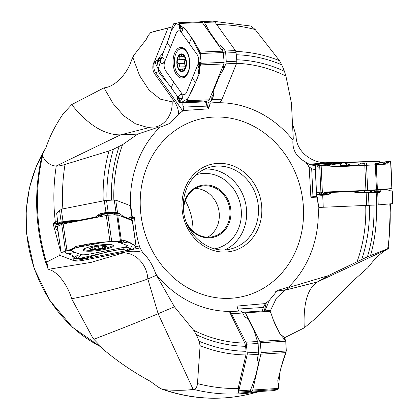 <?xml version="1.0" encoding="UTF-8"?>
<svg xmlns="http://www.w3.org/2000/svg" width="419" height="419" viewBox="0 0 419 419"><rect width="100%" height="100%" fill="white"/><g stroke="black" fill="none" stroke-linecap="round" stroke-linejoin="round"><path stroke-width="0.63" d="M182.946 102.802L182.784 104.834L183.051 106.086L183.8 107.07L207.358 106.091L208.002 105.75A5.672 3.085 -92.4 0 0 208.751 108.359L210.223 102.985A9.375 5.096 -92.4 0 1 209.6 103.079L207.887 103.153L211.433 100.639A9.375 5.096 -92.4 0 0 211.92 99.622L213.103 96.695L211.564 94.521L211.16 95.139M210.139 103.205A104.996 93.217 -104.1 0 1 292.949 140.171L293.274 138.548L291.415 103.027L285.92 76.059L284.449 71.288L281.751 64.809L279.483 60.661L255.218 29.54L251.039 26.072L213.973 21.338M159.461 30.053A187.503 166.469 75.9 0 0 159.414 30.063A187.503 166.469 75.9 0 0 150.845 32.499L168.05 28.005L154.391 61.703L154.213 63.002C153.391 66.569 153.873 69.832 155.659 72.796L182.757 110.915L178.656 114.005L170.151 123.259L160.838 126.994L159.194 126.915L137.715 134.101L120.515 134.871C104.383 135.018 88.105 124.935 71.675 104.609L63.159 113.842C55.208 125.574 49.542 136.72 46.163 147.279L42.34 154.108C33.719 190.216 34.882 226.511 45.833 262.996M182.757 110.915L183.946 110.496L208.233 108.877A6.165 3.352 87.6 0 1 207.358 106.091A6.165 3.352 87.6 0 1 205.713 102.508M213.103 96.695A7.401 4.766 -35.4 0 0 213.365 93.542A7.401 4.766 -35.4 0 1 213.627 90.389L218.409 78.594A19.735 12.706 -35.4 0 1 219.425 76.473L223.793 68.543L225.899 63.85L226.27 61.672L225.626 51.684A2.959 1.608 -92.4 0 0 225.275 51.008L223.196 48.085A7.401 3.986 -157.9 0 0 220.347 45.577A7.401 3.986 -157.9 0 1 217.498 43.068L210.804 33.646A19.735 10.627 -157.9 0 1 209.757 31.954L204.378 22.448L203.33 21.537L202 21.338L211.904 20.95L213.334 21.118L214.884 22.013L235.41 50.589A2.959 1.608 87.6 0 1 236.065 52.569L236.845 61.232A2.959 1.608 87.6 0 1 236.567 63.405L222.054 99.198A9.375 5.096 87.6 0 1 220.111 102.006L219.221 102.393L210.223 102.985M208.751 108.359L208.233 108.877M292.949 140.171C292.247 149.892 296.427 157.151 305.488 161.944L308.463 165.887A104.996 93.217 -104.1 0 1 309.185 167.579L310.856 196.904L312.967 196.773L313.443 197.249L311.427 197.37L310.856 196.904M311.427 197.37L317.508 197.108L318.576 207.08L319.33 207.421L378.237 204.901L392.221 203.671L392.739 202.854M390.555 203.817L388.628 248.394L367.432 256.784L328.129 275.712L290.357 287.005L288.576 287.125L277.498 290.419L269.401 300.292L266.254 302.927A104.996 93.217 -104.1 0 1 264.766 303.634L237.254 306.064A6.165 2.21 -93.6 0 0 237.138 307.206M236.934 306.535L237.254 306.064L236.934 306.535L238.662 311.102M174.43 306.792L158.131 313.721L193.128 389.392L193.447 389.351C195.825 388.895 197.166 386.978 197.475 383.589L200.093 345.696L199.104 341.223L196.385 334.75L193.678 330.292L174.43 306.792L155.763 273.958C152.799 265.148 148.405 257.947 142.57 252.348L140.25 248.242A104.996 93.217 -104.1 0 1 139.527 246.55C136.798 237.29 135.164 227.789 134.63 218.037A6.165 1.058 -8.1 0 1 132.304 218.351M132.43 217.765A5.672 0.974 171.9 0 0 134.258 217.524L134.63 218.037M134.258 217.524L132.357 217.246M137.715 134.101L122.531 144.702L113.429 149.253L108.992 150.981L65.034 164.458C61.08 165.646 58.152 166.202 56.246 166.113L56.015 166.097C50.332 165.547 45.833 162.226 42.523 156.13L42.34 154.108M42.523 156.13A187.503 166.469 75.9 0 0 46.462 262.21L59.77 255.312L60.257 250.237L53.15 223.819L53.281 223.227L57.628 221.284A14.037 2.409 171.9 0 0 57.267 221.95L57.565 223.804A14.037 2.409 171.9 0 0 58.231 224.254L61.782 223.825L61.457 222.987C61.431 222.625 62.981 222.196 66.102 221.709L77.321 221.153M130.288 219.635L132.451 217.896L132.299 217.613A9.375 1.608 171.9 0 0 131.954 217.424L130.765 216.974A7.401 2.168 -101.1 0 0 130.361 216.932A7.401 2.168 -101.1 0 0 129.639 217.686A7.401 2.168 -101.1 0 1 128.916 218.44A7.401 2.168 -101.1 0 1 128.513 218.399L123.72 216.581A19.735 5.777 -101.1 0 1 122.835 216.073L119.441 213.496L117.503 212.527L106.85 212.354A2.959 0.508 171.9 0 0 105.955 212.501L101.56 213.371A7.401 6.961 110.8 0 0 97.894 215.329A7.401 6.961 110.8 0 1 94.228 217.288L80.055 220.08A19.735 18.562 110.8 0 1 77.489 220.399L67.998 220.892L61.19 222.012L59.54 210.375L56.696 213.549L57.628 221.284M150.735 32.53L148.237 35.447L146.121 39.674L133.949 55.062L131.514 60.21C127.606 73.335 114.827 87.126 104.006 87.849L71.675 104.609M168.05 28.005L172.361 26.826M122.977 241.868L124.317 240.37L128.439 241.931C130.157 242.554 132.263 243.8 134.756 245.66L136.128 246.927L131.865 249.556L140.056 247.954L140.25 248.242M140.056 247.954L139.527 246.55M238.631 388.041L238.401 393.027L238.94 392.111L239.055 389.801L238.631 388.041L238.259 387.853L245.906 354.94L246.084 351.3L245.607 346.304L244.806 343.077L229.837 312.49L229.759 311.668L234.865 311.327M238.259 387.853L238.531 389.633M229.759 311.668L229.837 312.49M258.717 391.566L242.664 394.007L245.461 392.514M46.462 262.21L45.802 262.886L47.593 264.049L48.007 268.809L49.945 269.873C57.492 271.884 67.7 284.868 71.659 298.773L92.039 336.557L93.846 339.249L105.033 350.865C119.431 362.665 134.52 372.81 150.306 381.295L158.052 386.994L161.834 389.131L164.101 389.665A187.503 166.469 75.9 0 0 250.997 393.713L250.997 393.713A187.503 166.469 75.9 0 0 251.039 393.703M48.028 268.893L48.007 268.809A170.313 151.207 75.9 0 1 46.148 263.19L48.028 268.904M193.128 389.392C185.376 390.518 175.702 390.608 164.101 389.665M264.295 310.888L266.254 302.927M266.081 303.183L264.766 303.634M328.129 275.712L317.34 281.992L387.062 249.373C388.921 248.341 389.12 248.106 387.659 248.671A183.124 162.577 75.9 0 0 389.806 203.88M386.805 249.514C380.682 253.039 374.377 259.083 367.892 267.641L355.511 278.698L316.471 317.686L304.252 327.852L284.438 337.793M379.928 162.724L379.205 161.273L325.249 162.771C310.662 162.53 295.861 150.709 296.097 135.74L292.143 122.683M347.089 166.065L357.15 165.584M350.473 165.924L352.531 165.835M370.941 190.226L371.663 191.237L371.716 190.556L372.627 190.671L372.292 190.158M369.396 190.31L371.543 191.635L370.506 190.252M324.453 192.169L325.27 193.73L325.573 192.122M326.443 192.085L326.275 192.955L329.135 191.975M372.68 190.907A1.482 0.665 -65.3 0 1 372.627 190.671L372.926 190.598A1.482 1.299 172.4 0 0 373.219 190.813L371.925 190.792L372.004 191.452L371.595 191.871L368.788 190.341M371.595 191.871A1.482 0.676 -65.5 0 1 371.543 191.635L371.663 191.237A1.482 1.116 152.8 0 0 372.004 191.452M328.768 192.462A1.482 1.173 -44.9 0 0 329.056 192.211L329.769 192.405L325.055 193.976A1.482 1.095 115.2 0 0 325.27 193.73L326.275 192.955A1.482 0.539 44.6 0 0 326.689 193.175M322.311 192.342L322.672 192.331L322.311 192.342A19.735 6.212 87.7 0 0 321.467 192.604L318.288 194.322L316.256 194.866L321.137 195.259L326.254 195.06A7.401 7.023 85 0 0 326.569 195.039A7.401 7.023 85 0 0 330.083 193.672A7.401 7.023 85 0 1 333.592 192.3A7.401 7.023 85 0 1 333.906 192.279L348.231 191.698A19.735 18.729 85 0 1 350.808 191.776L360.9 192.813L379.158 192.698A7.401 2.331 -92.3 0 0 380.389 191.352A7.401 2.331 -92.3 0 1 381.615 190.006L386.36 189.587A19.735 6.212 -92.3 0 1 386.454 189.582A19.735 6.212 -92.3 0 1 387.219 189.702L390.393 190.797L392.273 190.907L392.828 203.047M316.256 194.882L316.355 197.098L317.508 197.108M325.055 193.976L323.981 192.19M322.771 192.237L320.619 194.28L322.599 194.505A1.482 0.828 -88.9 0 1 322.059 194.935C319.713 194.882 319.069 194.751 320.121 194.536L320.315 194.5M351.845 191.054L363.409 192.321L371.04 192.504A1.482 1.226 -89.1 0 0 371.553 192.829M352.95 191.143A1.482 0.634 -83.6 0 1 352.437 191.635L333.592 192.3M363.409 192.321A1.482 0.634 -83.6 0 1 362.959 192.808M363.765 192.342A1.482 0.513 -90.1 0 1 363.493 192.808M363.912 190.561L364.975 192.337A1.482 0.513 -90.1 0 1 364.703 192.803M370.276 190.849L371.04 192.504L373.638 192.541A1.482 1.226 -89.1 0 0 374.083 192.84M373.638 192.541L373.753 192.541A1.482 1.262 -93.9 0 0 374.23 192.845M373.753 192.541L374.513 192.489A1.482 1.262 -93.9 0 0 375.272 192.85M374.513 192.489L375.036 192.311A1.482 1.372 -129.9 0 0 376.016 192.63L379.158 192.698M373.46 190.095L375.036 192.311L374.921 191.562A1.482 1.288 159.1 0 0 376.189 191.771L376.016 192.63M375.235 190.001A1.482 1.404 -95 0 0 376.047 190.236L376.131 191.525A1.482 1.241 -24.4 0 1 374.837 191.368L374.607 190.037M380.389 191.352L376.189 191.771M380.986 189.807L376.047 190.236L381.615 190.006M324.61 192.719A1.482 1.184 161.8 0 1 324.217 192.97L322.599 194.505L326.427 194.578A1.482 0.828 -88.9 0 1 325.888 195.008L322.059 194.935M326.427 194.578L326.605 194.578A1.482 0.77 -92.1 0 1 326.097 195.008L321.137 195.259M326.605 194.578L327.857 194.531A1.482 0.77 -92.1 0 1 327.59 194.872M329.077 192.263A1.482 0.822 33.3 0 0 329.523 192.263M207.635 237.212A25.899 22.998 75.9 0 0 218.451 208.552A25.899 22.998 75.9 0 0 195.348 188.435M186.403 222.337A25.899 22.998 75.9 0 0 213.156 236.594A25.899 22.998 75.9 0 0 229.13 205.86A25.899 22.998 75.9 0 0 200.507 186.361A25.899 22.998 75.9 0 0 183.695 211.59M185.292 200.638A54.297 48.206 -104.1 0 1 192.991 231.225M183.37 208.164A26.643 23.653 -104.1 0 1 215.591 187.199A26.643 23.653 -104.1 0 1 226.045 228.716A26.643 23.653 -104.1 0 1 187.738 225.506M330.497 164.175L327.972 164.452A9.867 9.365 85 0 1 326.982 163.504L338.285 162.939L332.22 163.965M328.192 165.049A6.165 5.85 -95 0 1 327.972 164.452L320.435 165.117M315.172 165.584L308.782 166.144L309.185 167.579M315.816 169.91L311.694 168.716L309.117 166.898M293.064 136.138L296.097 135.74M309.238 164.169L328.831 162.823M311.694 168.716L312.967 196.773L316.335 196.558M308.782 166.144L308.463 165.887M326.982 163.504L312.338 164.777M311.935 164.767L312.815 164.756C310.709 164.986 308.264 164.049 305.488 161.944M379.205 161.273L338.285 162.939M316.345 194.783L316.13 186.685M270.229 311.05L276.456 298.092L284.758 290.262L290.357 287.005M264.881 310.851L269.401 300.292M275.304 291.891A24.669 22.668 59.8 0 1 284.758 290.262L317.34 281.992C307.525 288.377 303.162 303.665 304.252 327.852M262.257 311.018L263.31 307.462L265.426 303.508M263.31 307.462L237.777 309.06M239.055 389.801L247.11 355.029A2.959 1.058 -93.6 0 0 247.215 352.856L246.388 344.203A2.959 1.058 -93.6 0 0 245.89 342.223L231.477 313.716A9.375 3.357 -93.6 0 0 229.842 311.815M234.656 311.338L240.679 310.961L242.287 312.228A9.375 3.357 86.4 0 1 242.737 313.009L243.916 315.345A7.401 4.426 -167 0 0 246.351 317.817A7.401 4.426 -167 0 1 248.792 320.289L253.542 329.685A19.735 11.8 -167 0 1 254.218 331.377L258.141 343.465L258.492 353.531A2.959 1.058 86.4 0 1 258.371 354.322L257.523 357.983A7.401 5.306 -26.8 0 0 257.816 360.89A7.401 5.306 -26.8 0 0 257.936 361.105A7.401 5.306 -26.8 0 1 258.052 361.319A7.401 5.306 -26.8 0 1 258.345 364.226L255.611 376.021A19.735 14.152 -26.8 0 1 254.946 378.148L250.059 391.414L248.064 392.483L238.537 393.08M71.659 298.773C104.258 292.211 129.649 285.606 147.823 278.965L156.277 275.372M126.135 250.693L82.716 259.251A9.867 2.891 -101.1 0 1 83.166 260.335L125.511 251.992C131.184 250.861 136.872 250.981 142.57 252.348M125.511 251.992L123.28 252.935A24.669 20.447 67 0 1 147.823 278.965L158.131 313.721C142.523 320.326 121.096 328.836 93.846 339.249M59.77 255.312L73.456 260.498L73.974 260.319A6.165 5.803 110.8 0 1 74.137 259L73.372 259.241L72.44 255.375M123.28 252.935L91.106 262.373L48.457 269.297M83.166 260.335A7.432 1.273 -8.1 0 1 73.456 260.498M136.123 246.178L139.726 247.2M131.776 220.195L131.603 218.959M58.021 231.534L56.046 228.931L54.695 223.636A9.867 1.692 -8.1 0 1 53.15 223.819M60.257 250.237L60.635 249.897M53.281 223.227A9.375 1.608 171.9 0 0 54.978 223.023L54.695 223.636L59.435 225.432M82.533 258.502A6.165 1.807 78.9 0 1 82.716 259.251C78.61 260.026 75.692 260.382 73.974 260.319M74.619 258.549L74.137 259M59.54 210.375L62.504 208.945L104.279 200.711A2.959 0.508 -8.1 0 1 106.52 200.429L114.261 200.031A2.959 0.508 -8.1 0 1 115.738 200.125L130.278 205.635A9.375 1.608 -8.1 0 1 130.765 206.048L132.451 217.901M107.573 215.23L107.096 214.952L107.196 215.282M106.232 215.455A1.482 0.822 25.4 0 0 105.892 215.329L107.264 214.664A1.482 0.45 111.6 0 0 107.096 214.952L106.353 215.513M59.676 225.312A7.401 2.168 78.9 0 0 58.702 224.432M61.19 222.012C58.728 222.651 57.497 223.201 57.508 223.673M114.78 214.837L114.015 214.167C113.245 213.481 111.653 213.318 109.223 213.68L109.139 213.13C112.025 212.857 113.989 212.983 115.031 213.501L116.22 214.764M114.487 214.455A1.482 1.388 142.4 0 1 115.503 213.837L119.441 213.496M114.387 214.371A1.482 1.398 119 0 1 115.408 213.711L119.253 213.381M113.748 214.889L114.015 214.167A1.482 1.398 119 0 1 115.031 213.501M108.689 215.151L109.223 213.68L104.624 214.146L104.541 213.596L109.139 213.13M104.624 214.146L104.263 213.622L107.128 212.323M104.42 214.172L102.974 214.397L102.823 213.847L104.263 213.622L106.85 212.354M102.974 214.397L101.759 214.748A1.482 0.382 66.1 0 0 101.314 214.292L102.823 213.847L101.56 213.371M101.424 216.403L101.759 214.748L100.67 215.795A1.482 0.812 40.2 0 0 99.596 215.539L101.314 214.292M98.25 217.026L99.319 215.869A1.482 0.833 -144.4 0 1 100.46 216.068L99.947 216.691M97.894 215.329L99.319 215.869L99.596 215.539M73.508 221.902L66.474 222.311C63.646 222.526 62.311 222.835 62.473 223.233A1.482 1.467 -19.6 0 0 61.457 222.987M68.077 222.086A1.482 0.283 88 0 0 67.862 221.473L67.998 220.892M67.705 222.122A1.482 0.393 81.3 0 0 67.333 221.52L67.464 220.949M67.532 223.081L66.474 222.311A1.482 0.393 81.3 0 0 66.102 221.709M63.384 223.898L62.473 223.233L62.672 223.793A1.482 1.467 -19.6 0 0 61.656 223.547L57.539 223.762M62.672 223.793L62.688 223.825A1.482 1.456 -31.7 0 0 61.64 223.594L57.565 223.804M62.777 224.024A1.482 1.456 -31.7 0 0 61.782 223.825L62.138 224.175M105.237 245.859L106.342 246.749L104.797 246.739L104.567 245.791M104.797 246.739L104.666 245.796M106.416 246.576L106.342 246.749A8.27 1.419 -8.1 0 1 100.937 248.572A8.27 1.419 -8.1 0 1 92.903 249.399L96.925 247.76L100.937 248.572L102.294 247.582L101.979 245.791M102.257 247.519C102.283 246.54 103.095 246.267 104.692 246.697M90.205 248.53L90.279 248.404A8.27 1.419 -8.1 0 0 92.903 249.399L92.159 248.629L92.19 247.681L90.457 248.258A8.27 1.419 -8.1 0 1 95.689 246.582A8.27 1.419 -8.1 0 1 103.718 245.759A8.27 1.419 -8.1 0 1 106.059 246.047A8.27 1.419 -8.1 0 1 106.342 246.749M98.716 248.32L98.407 246.131M91.923 249.054L92.159 248.629M94.998 248.671L94.725 246.786M84.591 248.619A14.063 2.409 171.9 0 0 84.339 249.179A14.063 2.409 171.9 0 0 85.067 249.797A14.063 2.409 171.9 0 0 100.686 249.258A14.063 2.409 171.9 0 0 112.182 245.22A14.063 2.409 171.9 0 0 111.784 244.754M104.006 87.849L113.203 103.718L123.924 115.916L135.526 123.835L146.99 127.25L159.194 126.915M158.681 71.288A6.165 3.97 144.6 0 1 155.659 72.796A9.867 6.353 -35.4 0 1 154.517 73.608L174.529 101.754C177.143 105.672 178.52 109.752 178.656 114.005M154.889 127.109A24.669 20.704 87.4 0 0 172.178 101.859L160.247 99.114L149.075 90.116L139.637 75.708L132.703 57.146M154.517 73.608A7.432 4.038 87.6 0 1 154.391 61.703M183.8 107.07L183.422 110.585M157.827 60.676L156.476 60.734L158.345 59.351M156.476 60.734L155.349 61.949L155.449 63.185L158.764 70.345M204.713 101.649L207.876 103.153M202 21.338L200.292 21.846M223.631 56.638A1.482 0.733 159.7 0 0 223.935 56.34L224.113 61.991M211.475 94.359A1.482 0.99 -146.7 0 1 211.564 94.521L211.983 93.379A1.482 0.943 -170.7 0 0 211.909 93.285M212.019 93.018L211.983 93.379M185.072 66.846L179.06 67.019C179.835 65.5 179.552 64.343 178.216 63.552L177.174 61.499L178.321 59.765L184.522 59.535L185.271 58.681A6.364 3.462 -92.4 0 0 185.02 64.788L184.989 67.668M185.538 66.333A6.364 3.462 87.6 0 1 185.02 64.788L184.208 63.285L178.007 63.552M184.093 59.55L184.093 63.29M184.522 59.535L178.646 59.77M178.421 59.776C179.819 59.362 180.212 58.393 179.599 56.869L179.793 55.041L180.746 54.821L181.495 55.476C182.71 56.555 183.386 56.738 183.512 56.031L184.276 56.277L185.193 58.341L186.067 61.902L185.853 65.673L184.643 68.664L183.522 70.434L182.904 70.68L182.679 70.256L182.773 69.957L184.051 69.905M182.752 70.052L183.978 69.999M178.981 67.103L179.039 69.198L179.39 69.585L180.201 69.853L181.977 68.946L182.742 69.386L182.773 69.957M184.004 55.937L183.501 55.957L183.527 55.596M184.365 56.408L183.229 56.455L184.067 56.01M179.531 56.775L184.47 56.57M178.049 59.702L178.321 59.765M183.522 70.434A8.27 4.499 87.6 0 1 179.039 69.198A8.27 4.499 87.6 0 1 177.174 61.499A8.27 4.499 87.6 0 1 179.793 55.041A8.27 4.499 87.6 0 1 184.276 56.277A8.27 4.499 87.6 0 1 186.141 63.976A8.27 4.499 87.6 0 1 183.522 70.434M175.75 53.957A14.063 7.647 -92.4 0 0 175.315 68.957A14.063 7.647 -92.4 0 0 182.569 76.771A14.063 7.647 -92.4 0 0 189.624 62.405A14.063 7.647 -92.4 0 0 181.401 48.672A14.063 7.647 -92.4 0 0 175.75 53.957M316.596 192.352L367.673 190.399L391.959 188.571M389.555 161.064A0.492 0.314 88.1 0 0 389.539 161.069L386.92 161.336L386.339 163.169L389.104 161.666L387.769 161.299L389.424 161.242L387.58 163.981L382.338 164.437L375.256 163.049L363.483 162.975L361.141 163.159L365.033 163.389M361.141 163.159L356.501 165.793L343.02 166.469L335.221 166.505L319.687 165.416L315.235 164.976L316.329 164.709A0.492 0.314 -91.9 0 1 316.392 164.693L317.812 164.746L316.329 164.709M337.971 166.573L356.365 165.824M364.294 163.043L363.771 162.918A0.492 0.382 -93.6 0 0 363.697 162.907L363.587 162.897A0.492 0.471 -89.9 0 1 363.64 162.897M361.33 162.996A0.492 0.466 85 0 1 361.351 162.991L361.126 163.038A0.492 0.471 -90 0 1 361.267 163.007L363.771 162.918M363.587 162.897L361.372 162.991A0.492 0.466 85 0 1 361.372 162.991L361.042 163.059M357.056 165.62L337.751 166.291L358.062 165.159M380.787 164.258L382.343 164.117M382.489 164.101L380.237 164.122M358.324 165.013L332.382 166.306M390.712 161.163L388.78 161.163M389.424 161.242L390.272 161.163M329.805 164.353L341.705 163.007L326.244 165.882L329.805 164.353M340.946 163.431L342.04 162.996L340.946 163.431L340.165 165.144C342.333 165.903 344.502 165.72 346.67 164.594L345.837 163.227L350.834 165.196L358.533 164.882M344.811 162.766A0.492 0.471 90 0 0 344.664 162.75L342.229 162.85A0.492 0.382 86.4 0 1 342.229 162.85L342.339 162.865A0.492 0.471 90.1 0 0 342.04 162.996L342.396 162.996L340.165 165.144M344.8 162.871L345.837 163.227L344.863 162.871A0.492 0.466 -95 0 0 344.554 162.771L342.244 162.85M376.576 163.237L385.564 161.881L376.571 163.237M315.826 165.269L315.669 164.861M317.717 164.63L317.052 164.636M318.89 164.573L317.125 164.63M386.339 163.169L381.866 164.175M390.314 161.163L386.135 161.352L383.301 163.965M386.135 161.352L389.764 161.079M203.178 101.958L208.536 100.859L209.259 99.816L223.809 63.939L224.144 62.352L223.264 52.553L222.651 51.16L202.288 22.511L201.429 21.798L178.415 22.752M179.301 26.078L179.437 24.716A0.492 0.361 42.1 0 0 179.458 24.8L179.295 27.303A0.833 0.45 -92.4 0 0 179.61 28.131A0.833 0.45 -92.4 0 0 180.118 27.874A0.492 0.267 22.1 0 0 180.353 28.068L182.784 29.33L181.694 26.455L180.636 27.371L180.888 25.8L185.806 29.597L191.567 37.705C195.427 43.126 195.029 43.089 198.905 49.782L200.685 53.491L201.136 63.311L199.564 67.82L200.895 64.416L200.376 62.216L199.842 61.991L199.386 62.337L198.135 65.144A1.147 0.623 87.6 0 1 198.653 64.704L199.324 64.783L199.983 65.411L199.224 65.102A0.492 0.414 -83.4 0 1 199.324 64.783L200.895 64.416M199.104 68.339L198.197 66.6A1.147 0.623 87.6 0 1 198.135 65.144L198.197 66.6A1.147 0.623 87.6 0 0 198.287 66.747L199.622 68.774M199.564 67.82L199.748 72.597L192.211 90.305L186.822 100.749L185.957 101.796L180.222 102.912L179.311 102.205L177.703 99.701L178.829 101.56L179.871 101.875L182.296 98.475C182.516 93.861 181.312 93.107 178.688 96.223L177.488 99.193L177.63 99.874M192.358 78.133L198.14 63.877C199.151 60.603 198.878 57.602 197.328 54.868L181.139 32.101C179.301 30.068 177.677 30.404 176.268 33.106L164.709 61.619C163.698 64.893 163.97 67.894 165.521 70.628L181.705 93.395C183.548 95.427 185.172 95.087 186.581 92.39L192.358 78.133L195.631 82.747M199.559 68.643L198.679 67.302L199.14 67.611A0.492 0.414 -84.3 0 1 199.119 67.464L199.931 65.458L200.114 65.778L199.983 65.411M199.224 65.102L198.554 65.024A0.833 0.45 -92.4 0 0 198.119 65.558A0.833 0.45 -92.4 0 0 198.287 66.501A0.492 0.319 144.6 0 0 198.287 66.747L198.679 67.302A0.492 0.319 -35.4 0 1 198.685 67.061L199.14 67.611M186.287 50.757A15.356 8.349 87.6 0 1 189.577 66.988A15.356 8.349 87.6 0 1 182.82 77.992A15.356 8.349 87.6 0 1 176.561 74.739A15.356 8.349 87.6 0 1 173.476 57.178A15.356 8.349 87.6 0 1 181.547 47.436A15.356 8.349 87.6 0 1 186.287 50.757M159.073 60.582A0.492 0.414 96.6 0 0 159.168 60.891L158.361 60.221L159.739 60.655A0.833 0.45 -92.4 0 0 160.173 60.127A0.833 0.45 -92.4 0 0 160.006 59.179A0.492 0.319 -35.4 0 1 160.205 58.927L162.368 57.209L159.629 57.005L163.085 52.894L167.197 42.748C169.957 35.955 169.564 36.039 172.094 27.738L173.524 23.836L178.394 22.757L179.688 24.113L180.699 26.407M180.888 25.8L179.316 23.773L179.259 25.287M178.992 99.602L179.264 99.617L178.871 100.969A0.492 0.361 -137.9 0 1 178.834 100.885L178.997 98.376A0.833 0.45 -92.4 0 0 178.688 97.554A0.833 0.45 -92.4 0 0 178.18 97.81L177.897 98.507A0.492 0.267 22.1 0 1 177.85 98.303L177.488 99.193L177.022 95.893L171.261 87.791C167.411 82.37 167.087 82.438 161.498 75.813L158.796 72.141L157.476 62.363L158.953 57.853L158.094 59.969L158.293 61.232L161.53 63.316C164.4 64.955 165.243 58.43 162.368 57.209M158.953 57.853L159.629 57.005L159.807 58.372L159.194 58.068A0.492 0.414 95.7 0 0 159.173 58.22L158.33 60.268M159.739 60.655A0.492 0.414 96.6 0 0 159.838 60.97A1.147 0.623 87.6 0 0 160.435 60.236A1.147 0.623 87.6 0 0 160.205 58.927L159.807 58.372A0.492 0.319 144.6 0 0 159.613 58.623L159.194 58.068M178.18 97.81A0.492 0.267 -157.9 0 1 178.133 97.606L177.635 99.277L178.871 100.969M177.897 98.507L177.635 99.277M182.784 29.33L182.443 30.948L181.699 31.357L180.652 30.529L179.395 28.104A1.147 0.623 87.6 0 1 179.222 27.287L179.227 26.057L179.395 28.104A1.147 0.623 87.6 0 0 180.353 28.068L180.636 27.371A0.492 0.267 -157.9 0 1 180.4 27.177L180.599 26.397L179.458 24.8L179.667 24.559L179.437 24.716M179.311 23.694L179.222 26.062M132.394 220.666L117.692 214.858L107.992 215.188L63.175 223.94L61.729 224.301L57.398 226.433L57.523 226.716M68.616 250.777L68.313 250.74A0.492 0.487 13.1 0 0 68.407 250.735L71.534 250.442A0.492 0.466 -69.2 0 0 71.811 250.269L73.555 248.142L71.445 249.478L71.529 250.164L70.9 250.206A0.492 0.293 89.3 0 1 70.816 250.263L70.492 250.07L75.986 246.409L88.179 244.005L99.67 242.433L109.982 241.543L120.557 241.496L122.39 242.25L122.694 242.124L121.835 241.8M123.966 240.338L124.317 240.37M70.801 250.74L80.998 254.605C82.643 254.982 85.324 254.846 89.053 254.192L123.301 247.446C126.748 246.681 128.073 246.026 127.287 245.487L120.19 242.795M117.582 241.805L116.707 241.475M105.515 241.931L73.398 248.258M120.295 242.376L119.577 242.643L120.531 242.742L122.228 242.365A0.492 0.388 -110.8 0 1 122.097 242.392L121.28 242.088L120.295 242.376A0.492 0.382 -110.6 0 1 120.028 242.266L121.285 242.062M121.369 242.575L122.772 242.145M93.479 246.005A15.356 2.634 -8.1 0 1 113.539 245.628A15.356 2.634 -8.1 0 1 103.221 249.698A15.356 2.634 -8.1 0 1 83.145 249.949A15.356 2.634 -8.1 0 1 93.479 246.005M76.918 258.706L77.882 258.35L76.955 258.256L75.918 256.114L74.331 258.094L72.393 255.354L68.266 253.788C66.537 253.107 64.568 252.804 62.352 252.877L61.132 252.688L65.537 251.065L70.9 250.206M70.492 250.07L66.946 250.468M124.254 249.693L120.719 249.315L108.526 251.719L99.528 253.924L85.534 258.172L76.85 259.125L74.723 258.612L75.582 258.937M75.918 256.114L78.819 254.993L80.296 254.862L80.956 255.202L78.316 258.125L75.237 258.581A0.492 0.388 69.2 0 0 75.362 258.602L76.101 258.926L77.264 258.602A0.492 0.382 69.4 0 0 77.358 258.549M77.159 258.623A0.492 0.382 69.4 0 0 77.264 258.602L77.986 258.329A0.492 0.382 69.4 0 0 78.117 258.235M74.723 258.612L74.331 258.094L75.996 258.272L75.237 258.581M131.865 249.556L129.12 250.263M132.268 220.384L136.128 246.927M128.172 250.206A0.492 0.299 -90.5 0 0 128.34 250.028L129.141 250.237A0.492 0.487 -166.9 0 1 129.047 250.258L125.925 250.552A0.492 0.466 110.8 0 1 125.611 250.499L123.375 249.158C122.547 247.509 124.254 246.959 128.502 247.514L130.367 249.494L129.466 250.169M123.375 249.158L125.58 250.489L130.367 249.494M126.035 250.662L126.548 250.745A0.492 0.293 -90.7 0 0 126.643 250.735L129.062 250.279M129.141 250.237L129.633 250.133M125.894 250.609A0.492 0.466 -69.2 0 0 126.208 250.662L126.842 250.719M73.555 248.142L73.927 247.969M70.266 250.777A0.492 0.299 89.5 0 1 70.203 250.792L71.853 250.363L71.529 250.164A0.492 0.466 110.8 0 1 71.251 250.337L68.313 250.74M242.627 312.799L244.785 312.113L245.377 312.82L259.822 341.396L260.272 342.784L261.205 352.573L252.73 390.031L252.285 391.074L249.378 392.011M278.431 383.636A0.492 0.356 153.2 0 0 278.41 383.584L278.693 384.139A0.492 0.356 -26.8 0 0 278.661 384.092L279.028 385.506L278.216 383.762L277.76 380.787L282.259 363.074L286.292 351.002L285.842 341.181L284.271 337.468L279.913 333.734L275.828 325.652C273.088 320.247 273.513 320.273 271.109 313.574L269.852 310.542L244.801 312.113M249.122 392.168L273.916 390.613L277.855 389.476L279.028 385.506M277.839 382.877L278.378 383.537A1.147 0.409 -93.6 0 0 278.295 383.401L278.41 383.584A0.492 0.356 153.2 0 0 278.378 383.537L278.907 384.647M391.844 188.602L390.597 161.163L383.5 164.342L353.777 166.029L330.654 166.186L315.638 164.866M317.283 165.987L318.65 167.176M342.339 162.865L344.277 162.792A0.492 0.466 85 0 1 344.58 162.897L350.776 165.196M167.134 42.9L171.072 31.2L176.043 23.275L184.611 28.335L191.567 37.705L200.774 55.434L197.7 77.651L187.948 98.57L180.835 102.796L177.048 95.93M171.366 87.938L170.297 86.434M167.956 83.355L167.422 82.721M166.568 81.726L158.319 68.606L163.064 52.941M66.034 253.107L65.045 251.248L88.179 244.005L111.276 241.444L124.836 240.564L132.671 244.261L129.571 250.148M123.746 249.514L120.772 249.305M108.746 251.678L76.672 259.125M68.328 253.814L67.579 253.532M278.326 388.423L280.112 370.642L286.036 352.405L285.805 340.961L280.096 334.053L273.167 319.545L270.658 312.27L267.369 311.443M206.509 102.922A5.672 3.085 -92.4 0 0 208.002 105.75M235.839 51.458A152.741 135.609 -104.1 0 1 279.483 60.661M281.751 64.809A149.243 132.498 75.9 0 0 236.264 54.769M255.218 29.54A183.124 162.577 75.9 0 0 216.937 24.601M236.714 59.776A144.215 128.036 -104.1 0 1 284.449 71.288M285.92 76.059A140.815 125.014 75.9 0 0 236.599 63.321M182.464 111.203A104.996 93.217 -104.1 0 1 183.946 110.496M140.632 211.967A91.284 81.045 75.9 0 0 269.826 284.014A91.284 81.045 75.9 0 0 255.192 127.083A91.284 81.045 75.9 0 0 140.632 211.967M130.487 205.729A104.996 93.217 -104.1 0 1 160.142 126.999M317.235 197.119A104.996 93.217 -104.1 0 1 288.576 287.125M238.573 310.919A104.996 93.217 -104.1 0 1 155.763 273.958M113.429 149.253A149.243 132.498 75.9 0 0 106.971 200.408M103.221 200.921A152.741 135.609 -104.1 0 1 108.992 150.981M65.034 164.458A183.124 162.577 75.9 0 0 62.86 208.877M122.531 144.702A140.815 125.014 75.9 0 0 113.858 200.052M111.444 200.177A144.215 128.036 -104.1 0 1 119.101 146.608M55.366 222.19A187.503 166.469 -104.1 0 1 56.246 166.113M150.72 32.535L172.366 26.8M54.978 223.023L58.749 224.448M199.104 341.223A149.243 132.498 75.9 0 0 246.084 351.3M245.906 354.94A152.741 135.609 -104.1 0 1 200.093 345.696M197.475 383.589A183.124 162.577 75.9 0 0 238.401 388.502M193.678 330.292A140.815 125.014 75.9 0 0 244.806 343.077M245.607 346.304A144.215 128.036 -104.1 0 1 196.385 334.75M244.078 393.499A187.503 166.469 -104.1 0 1 193.447 389.351M367.432 256.784A149.243 132.498 75.9 0 0 373.868 205.148M376.346 205.017A152.741 135.609 -104.1 0 1 370.59 255.375M357.067 261.65A140.815 125.014 75.9 0 0 365.714 205.582M369.369 205.383A144.215 128.036 -104.1 0 1 361.728 259.429M357.182 165.573L346.503 166.086M372.611 190.142L372.926 190.598L372.863 190.126M329.701 191.954L330.041 191.939M392.048 190.875L392.619 203.393M377.692 192.829L378.237 204.901M376.204 192.855L376.76 204.991M368.401 192.808L368.971 205.404M366.138 192.803L366.714 205.509M322.703 195.207L323.248 207.279M332.047 191.86L330.931 193.117M332.367 192.525L334.844 191.745M327.857 194.531L328.967 194.358M329.015 194.337L331.193 191.892M330.633 191.918L329.769 192.405M373.125 190.116L373.219 190.813M350.216 191.116A1.482 0.466 -92.3 0 1 349.917 191.546L348.231 191.698M362.828 192.808L352.437 191.635L350.808 191.776M373.858 190.074L374.837 191.368M335.891 191.703A1.482 0.466 -92.3 0 1 335.593 192.132L333.906 192.279M360.44 192.782L362.341 192.808M386.36 189.587L380.792 189.817A1.482 1.404 -95 0 1 380.07 189.639M381.065 189.55L381.96 189.765M385.092 189.639L384.584 189.241M380.908 189.566A1.482 1.325 -76.6 0 0 381.227 189.797M327.092 194.971L321.42 195.254M321.467 192.604L322.426 192.567M318.288 194.322L320.504 194.385M320.409 194.447L318.115 194.39M326.254 195.06L326.883 195.003M214.8 248.849A38.234 33.944 75.9 0 0 240.082 203.105A38.234 33.944 75.9 0 0 196.144 174.791M100.345 346.56A133.211 118.268 -104.1 0 1 26.722 233.221A133.211 118.268 -104.1 0 1 42.487 153.637M43.377 152.034A133.211 118.268 -104.1 0 1 46.095 147.472M204.713 169.098A42.183 37.453 -104.1 0 1 245.241 201.806A42.183 37.453 -104.1 0 1 225.04 249.803M231.084 248.87A42.183 37.453 75.9 0 0 257.098 198.821A42.183 37.453 75.9 0 0 210.479 167.061C200.292 169.81 192.64 176.268 187.523 186.439C184.109 193.646 182.768 201.439 183.496 209.83C185.13 235.117 209.903 255.113 231.084 248.87M182.139 209.778A44.65 39.643 -104.1 0 1 238.175 168.26A44.65 39.643 -104.1 0 1 245.335 245.021A44.65 39.643 -104.1 0 1 182.139 209.778M316.355 197.056L313.443 197.249M250.719 390.073L239.045 390.801M258.371 354.322L247.11 355.029M258.539 352.143L247.215 352.856M258.141 343.465L246.388 344.203M257.743 341.48L245.89 342.223M242.737 313.009L231.477 313.716M250.059 391.414L238.94 392.111M257.936 361.105L257.711 360.67M59.823 249.169A9.867 1.692 171.9 0 0 60.514 249.054M72.717 255.553L73.147 258.591M57.324 226.621L54.994 225.736M63.054 221.646L61.315 209.421M105.955 212.501L104.279 200.711M108.202 212.281L106.52 200.429M116.011 212.333L114.261 200.031M117.503 212.527L115.738 200.125M131.954 217.424L130.278 205.635M107.264 214.664L108.202 215.177M100.508 216.581L100.46 216.068M123.72 216.581L122.746 216.775M128.513 218.399L127.538 218.592M122.835 216.073L121.562 216.324M94.228 217.288L95.15 217.639M80.055 220.08L80.977 220.431M77.489 220.399L78.735 220.871M132.352 217.665L129.586 217.807M129.612 217.749L132.299 217.613M130.765 216.974L130.005 217.126M98.675 248.226L98.376 246.136M95.055 248.598L94.794 246.77M89.98 249.221A8.883 1.524 171.9 0 0 104.918 247.681A8.883 1.524 171.9 0 0 100.036 245.833A8.883 1.524 171.9 0 0 89.98 249.221M150.274 127.313L120.515 134.871L56.015 166.097M174.529 101.754L172.178 101.859M154.213 63.002A6.165 3.321 -157.9 0 1 155.449 63.185M204.378 22.448L214.884 22.013M225.275 51.008L235.41 50.589M225.872 52.993L236.065 52.569M226.27 61.672L236.845 61.232M225.899 63.85L236.567 63.405M211.92 99.622L222.054 99.198M203.33 21.537L213.334 21.118M223.5 55.161L223.935 56.34M218.409 78.594L218.063 78.107M213.627 90.389L213.281 89.902M219.425 76.473L218.98 75.844M223.793 68.543L222.987 65.966M223.186 65.469L224.013 68.103M225.71 51.925L223.243 52.433M223.18 52.186L225.626 51.684M223.196 48.085L222.206 50.531M220.347 45.577L219.745 47.064M217.498 43.068L217.283 43.602M210.804 33.646L210.584 34.185M209.757 31.954L209.484 32.635M206.515 25.721L205.493 27.02M205.263 26.696L206.31 25.37M211.307 100.848L210.857 95.878M210.977 95.579L211.433 100.639M213.365 93.542L212.37 92.143M179.599 56.869L184.522 56.665M179.06 67.019L185.098 66.768M178.216 63.552L184.26 63.3M177.719 57.199A8.883 4.829 -92.4 0 0 181.191 71.513A8.883 4.829 -92.4 0 0 186.062 59.498A8.883 4.829 -92.4 0 0 177.719 57.199M343.02 166.469L345.345 166.275M381.657 164.416L383.5 164.342M363.236 162.897A0.492 0.471 -89.9 0 1 363.283 162.897L361.634 162.97A0.492 0.466 -95 0 0 361.613 162.97L361.351 162.991M366.426 162.991L367.673 190.399M375.256 163.049L376.477 189.938M376.204 163.148L377.419 189.875M321.153 165.526L322.368 192.253M364.687 163.038L365.934 190.477M342.695 162.865A0.492 0.471 90.1 0 0 342.396 162.996L344.58 162.897L346.67 164.594M344.277 162.792L344.554 162.771M319.252 165.374L318.99 164.688L316.476 165.096M315.235 164.976L316.481 192.384M319.687 165.416L320.907 192.305M387.015 161.21L387.863 161.174M189.236 43.482L191.567 37.705M198.554 65.024A0.492 0.414 -83.4 0 1 198.653 64.704L200.376 62.216M198.287 66.501L198.685 67.061M201.136 63.311L224.144 62.352M200.685 53.491L223.264 52.553M200.214 52.092L222.651 51.16M179.253 23.469L202.288 22.511M186.822 100.749L209.259 99.816M200.774 64.898L223.809 63.939M167.197 42.748L170.486 47.363M173.613 82.009L171.261 87.791M160.006 59.179L159.613 58.623M161.53 63.316L159.838 60.97L158.293 61.232M178.997 98.376L179.871 101.875M178.688 96.223L178.133 97.606A1.147 0.623 87.6 0 1 178.834 97.25A1.147 0.623 87.6 0 1 179.269 98.392L182.296 98.475M180.222 102.912L203.231 101.958M185.957 101.796L208.536 100.859M180.118 27.874L180.4 27.177M178.447 22.752L201.403 21.798M180.5 48.814A14.932 8.118 87.6 0 1 182.82 47.776M184.056 77.552A14.932 8.118 87.6 0 1 181.657 76.708M183.506 48.588A14.199 7.72 87.6 0 1 184.056 48.457M185.229 76.766A14.199 7.72 87.6 0 1 184.674 76.682M128.439 241.931L121.494 243.292M90.525 244.885L88.179 244.005M119.577 242.643A0.492 0.382 -110.6 0 1 119.305 242.533L120.766 241.496M120.531 242.742L119.116 242.727L119.305 242.533L118.121 241.485M120.504 242.737L121.342 242.575M120.557 241.496L116.749 214.738M111.726 241.444L107.992 215.188M109.982 241.543L106.269 215.445M66.982 250.73L63.175 223.94M121.505 241.648L117.692 214.858M68.266 253.788L75.211 252.411M106.18 250.819L108.526 251.719M77.882 258.35A0.492 0.382 69.4 0 0 77.986 258.329L78.316 258.125M76.955 258.256L76.117 258.423M127.193 250.216A0.492 0.299 -90.5 0 0 127.36 250.033L128.502 247.514M125.925 250.552L126.208 250.662M67.449 250.656L70.203 250.792A0.492 0.299 89.5 0 1 70.135 250.782M71.534 250.442L71.251 250.337M65.537 251.065L61.729 224.301M57.314 226.543L61.132 252.678L57.398 226.433M285.842 341.181L260.272 342.784M286.292 351.002L261.205 352.573M285.973 352.599L261.037 354.16M278.326 388.429L252.73 390.031M270.307 311.259L245.377 312.82M285.418 339.793L259.822 341.396M277.813 382.793L278.295 383.401A1.147 0.409 -93.6 0 0 278.195 383.312M277.855 389.476L252.285 391.074M161.98 389.178C191.682 399.49 221.358 400.999 250.997 393.713L259.78 391.503M357.192 165.568L346.167 166.097M384.92 189.215L385.449 189.624M386.454 189.582L380.902 189.807M258.052 361.319L257.675 360.576M128.916 218.44L127.748 218.671M92.4 247.964L92.321 247.43M84.282 248.781L84.339 249.179M112.124 244.822L112.182 245.22M146.99 127.245L147.671 127.297M184.611 68.831L181.846 68.946M184.192 48.557L181.401 48.672M185.36 76.656L182.569 76.771M46.242 147.048L36.186 166.532L29.43 187.838L26.172 210.322L26.512 233.31L34.138 268.448L49.866 300.57L72.555 327.328L100.56 346.775M363.964 162.928L363.263 162.897M361.089 163.033L360.696 163.237M344.837 162.766L345.376 162.96M337.332 166.605L335.21 166.505M319.807 164.636L320.954 165.515M315.622 164.866L316.136 164.73M315.146 164.96L316.392 192.379M390.801 161.158L392.048 188.576M180.196 102.917L203.205 101.958M119.116 242.727L117.032 241.475M75.745 258.958L76.101 258.926M123.898 249.567L123.427 249.425M125.58 250.489L126.8 250.724M136.201 246.744L132.477 220.556M71.853 250.363L74.058 247.996M269.862 310.542L244.785 312.113M278.897 384.621L278.981 384.893M273.895 390.618L248.813 392.189"/></g></svg>
